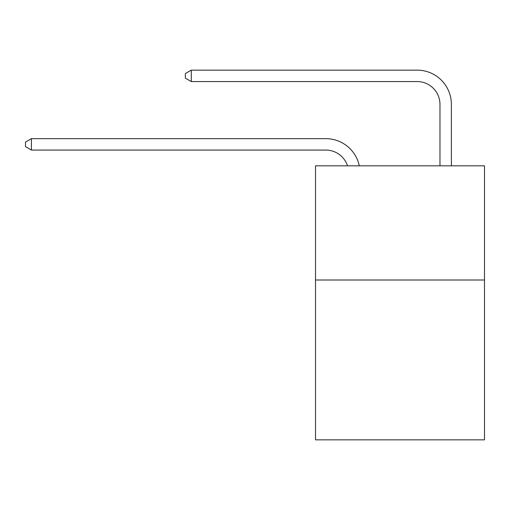 <?xml version="1.0" encoding="UTF-8"?>
<svg xmlns="http://www.w3.org/2000/svg" width="510" height="510" viewBox="0 0 510 510"><rect width="100%" height="100%" fill="white"/><g stroke="black" fill="none" stroke-linecap="round" stroke-linejoin="round"><path stroke-width="0.76" d="M484.5 280.003L484.5 439.856L315.518 439.856L315.518 165.826L484.5 165.826L484.5 280.003L315.518 280.003M325.788 150.067A22.835 22.835 -35.6 0 1 347.501 165.826A22.835 22.835 -35.6 0 0 325.788 150.067A22.835 22.835 -35.6 0 1 347.501 165.826A22.835 22.835 -35.6 0 0 325.788 150.067A22.835 22.835 -35.6 0 1 347.501 165.826A22.835 22.835 -35.6 0 0 325.788 150.067A22.835 22.835 -35.6 0 1 347.501 165.826A22.835 22.835 -35.6 0 0 325.788 150.067A22.835 22.835 -35.6 0 1 347.501 165.826A22.835 22.835 -35.6 0 0 325.788 150.067A22.835 22.835 -35.6 0 1 347.501 165.826A22.835 22.835 -35.6 0 0 325.788 150.067A22.835 22.835 -35.6 0 1 347.501 165.826A22.835 22.835 -35.6 0 0 325.788 150.067A22.835 22.835 -35.6 0 1 347.501 165.826A22.835 22.835 -35.6 0 0 325.788 150.067A22.835 22.835 -35.6 0 1 347.501 165.826A22.835 22.835 -35.6 0 0 325.788 150.067A22.835 22.835 -35.6 0 1 347.501 165.826A22.835 22.835 -35.6 0 0 325.788 150.067A22.835 22.835 -35.6 0 1 347.501 165.826A22.835 22.835 -35.6 0 0 325.788 150.067A22.835 22.835 -35.6 0 1 347.501 165.826A22.835 22.835 -35.6 0 0 325.788 150.067A22.835 22.835 -35.6 0 1 347.501 165.826A22.835 22.835 -35.6 0 0 325.788 150.067A22.835 22.835 -35.6 0 1 347.501 165.826A22.835 22.835 -35.6 0 0 325.788 150.067A22.835 22.835 -35.6 0 1 347.501 165.826A22.835 22.835 -35.6 0 0 325.788 150.067A22.835 22.835 -35.6 0 1 347.501 165.826A22.835 22.835 -35.6 0 0 325.788 150.067A22.835 22.835 -35.6 0 1 347.501 165.826A22.835 22.835 -35.6 0 0 325.788 150.067A22.835 22.835 -35.6 0 1 347.501 165.826A22.835 22.835 -35.6 0 0 325.788 150.067A22.835 22.835 -35.6 0 1 347.501 165.826A22.835 22.835 -35.6 0 0 325.788 150.067A22.835 22.835 -35.6 0 1 347.501 165.826A22.835 22.835 -35.6 0 0 325.788 150.067A22.835 22.835 -35.6 0 1 347.501 165.826A22.835 22.835 -35.6 0 0 325.788 150.067A22.835 22.835 -35.6 0 1 347.501 165.826A22.835 22.835 -35.6 0 0 325.788 150.067A22.835 22.835 -35.6 0 1 347.501 165.826A22.835 22.835 -35.6 0 0 325.788 150.067A22.835 22.835 -35.6 0 1 347.501 165.826A22.835 22.835 -35.6 0 0 325.788 150.067A22.835 22.835 -35.6 0 1 347.501 165.826A22.835 22.835 -35.6 0 0 325.788 150.067A22.835 22.835 -35.6 0 1 347.501 165.826A22.835 22.835 -34.1 0 0 325.788 150.067L31.435 150.067L25.5 146.644L25.5 142.08L31.435 138.65L325.788 138.65A34.253 34.253 144.4 0 1 359.308 165.826M439.971 165.826L439.971 104.397A22.835 22.835 16.2 0 0 417.135 81.562L191.288 81.562L185.353 78.138L185.353 73.567L191.288 70.144L417.135 70.144A34.253 34.253 43.3 0 1 451.388 104.397L451.388 165.826M439.971 104.397A22.835 22.835 -136.7 0 0 417.135 81.562A22.835 22.835 -136.7 0 1 439.971 104.397A22.835 22.835 -136.7 0 0 417.135 81.562A22.835 22.835 -136.7 0 1 439.971 104.397A22.835 22.835 -136.7 0 0 417.135 81.562A22.835 22.835 -136.7 0 1 439.971 104.397A22.835 22.835 -136.7 0 0 417.135 81.562A22.835 22.835 -136.7 0 1 439.971 104.397A22.835 22.835 -136.7 0 0 417.135 81.562A22.835 22.835 -136.7 0 1 439.971 104.397A22.835 22.835 -136.7 0 0 417.135 81.562A22.835 22.835 -136.7 0 1 439.971 104.397A22.835 22.835 -136.7 0 0 417.135 81.562A22.835 22.835 -136.7 0 1 439.971 104.397A22.835 22.835 -136.7 0 0 417.135 81.562A22.835 22.835 -136.7 0 1 439.971 104.397A22.835 22.835 -136.7 0 0 417.135 81.562A22.835 22.835 -136.7 0 1 439.971 104.397A22.835 22.835 -136.7 0 0 417.135 81.562A22.835 22.835 -136.7 0 1 439.971 104.397A22.835 22.835 -136.7 0 0 417.135 81.562A22.835 22.835 -136.7 0 1 439.971 104.397A22.835 22.835 -136.7 0 0 417.135 81.562A22.835 22.835 -136.7 0 1 439.971 104.397A22.835 22.835 -136.7 0 0 417.135 81.562A22.835 22.835 -136.7 0 1 439.971 104.397A22.835 22.835 -136.7 0 0 417.135 81.562A22.835 22.835 -136.7 0 1 439.971 104.397A22.835 22.835 -136.7 0 0 417.135 81.562A22.835 22.835 -136.7 0 1 439.971 104.397A22.835 22.835 -136.7 0 0 417.135 81.562A22.835 22.835 -136.7 0 1 439.971 104.397A22.835 22.835 -136.7 0 0 417.135 81.562A22.835 22.835 -136.7 0 1 439.971 104.397A22.835 22.835 -136.7 0 0 417.135 81.562A22.835 22.835 -136.7 0 1 439.971 104.397A22.835 22.835 -136.7 0 0 417.135 81.562A22.835 22.835 -136.7 0 1 439.971 104.397A22.835 22.835 -136.7 0 0 417.135 81.562A22.835 22.835 -136.7 0 1 439.971 104.397A22.835 22.835 -136.7 0 0 417.135 81.562A22.835 22.835 -136.7 0 1 439.971 104.397A22.835 22.835 -136.7 0 0 417.135 81.562A22.835 22.835 -136.7 0 1 439.971 104.397A22.835 22.835 -136.7 0 0 417.135 81.562A22.835 22.835 -136.7 0 1 439.971 104.397A22.835 22.835 -136.7 0 0 417.135 81.562A22.835 22.835 -136.7 0 1 439.971 104.397A22.835 22.835 -136.7 0 0 417.135 81.562A22.835 22.835 -136.7 0 1 439.971 104.397A22.835 22.835 -136.7 0 0 417.135 81.562M31.435 138.65L31.435 150.067M191.288 70.144L191.288 81.562"/></g></svg>
